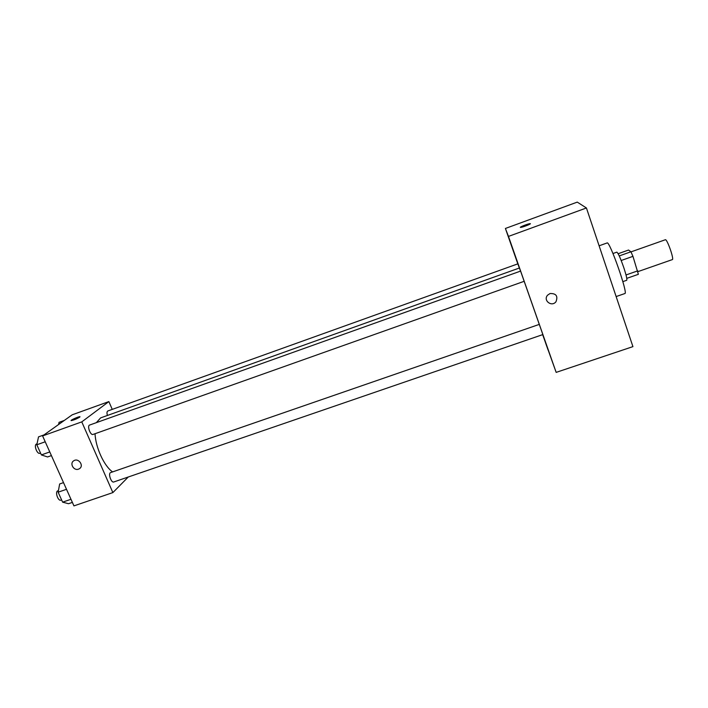 <?xml version="1.0" encoding="UTF-8"?>
<svg xmlns="http://www.w3.org/2000/svg" width="708" height="708" viewBox="0 0 708 708"><rect width="100%" height="100%" fill="white"/><g stroke="black" fill="none" stroke-linecap="round" stroke-linejoin="round"><path stroke-width="1.06" d="M637.917 271.624L672.317 259.615C674.361 259.491 667.016 238.569 665.334 239.746L630.987 251.889M618.146 253.73L628.554 250.039L630.934 251.782L632.952 256.349L638.368 274.315L626.775 278.359M626.014 274.961L637.74 270.863M621.19 260.491L632.952 256.349M612.978 253.517L616.827 252.145C618.19 253.021 620.571 258.358 623.969 268.155C626.341 275.465 627.253 279.501 626.713 280.279L622.854 281.625M619.243 255.915L630.934 251.782M616.137 296.564L624.872 293.537C628.377 294.024 609.535 240.375 607.101 242.95L599.11 245.8M517.813 263.854L505.406 228.463L577.268 202.116L586.428 207.975L632.925 346.628L556.161 372.381L542.647 334.645M510.353 242.517L512.76 249.313L510.353 242.517M545.541 342.84L548.125 350.124L545.541 342.84M549.709 354.204L552.461 361.965L549.709 354.204M512.672 248.579L515.22 255.783L512.672 248.579M505.406 228.463L508.477 236.41L586.428 207.975M508.477 236.41L556.161 372.381M550.001 293.537L547.594 295.174C542.779 300.369 551.7 307.369 555.966 301.741C558.17 296.077 556.178 293.342 550.001 293.537C556.178 293.342 558.17 296.077 555.966 301.741L555.966 301.741C551.7 307.369 542.779 300.369 547.594 295.165M530.372 223.684C530.991 224.091 522.194 227.454 520.637 227.401C518.353 227.542 528.265 223.595 530.115 223.631L530.115 223.631C528.566 223.586 519.955 226.861 520.38 227.33M519.336 268.031L517.849 263.845L107.837 410.967C106.89 411.525 106.74 413.021 107.386 415.472M539.275 324.397L110.616 472.59C107.908 473.263 111.218 483.121 113.767 481.98L542.859 334.574L520.584 271.093L89.633 425.048C86.88 425.765 90.456 435.615 93.031 434.438L524.168 281.306M520.53 271.111L519.398 268.005L100.616 417.897L96.35 422.649M112.599 471.909C104.253 466.289 95.624 447.651 95.04 433.721M112.253 409.383L108.873 401.586L81.774 421.88L112.873 492.591L128.254 477.006M108.873 401.586L72.207 414.808L42.595 435.924L81.774 421.88M42.595 435.924L73.933 505.884L112.873 492.591M78.544 469.139C73.712 471.094 69.287 463.298 73.8 460.758C78.482 457.527 84.349 465.82 79.429 468.705L78.544 469.139C73.712 471.085 69.296 463.298 73.8 460.758C78.482 457.527 84.349 465.82 79.429 468.705L78.544 469.139M79.765 417.136C76.659 418.932 73.827 420.092 71.26 420.605C69.561 420.57 78.677 416.446 79.969 416.667L79.765 417.136M71.11 420.543C70.65 420.039 78.845 416.454 79.969 416.667L79.969 416.667M64.313 420.446L59.047 422.34L58.614 424.508M63.516 482.626L59.658 483.962L58.136 492.202L62.614 502.158L68.526 503.715L72.375 502.397M58.136 492.202L66.508 489.308M62.614 502.158L70.977 499.29M61.605 499.901L60.879 500.149C58.038 501.379 54.79 491.626 57.782 490.856L58.428 490.635M44.038 434.898L38.524 436.871L36.816 444.783L41.374 454.917L47.542 456.961L51.41 455.598M36.816 444.783L45.215 441.783M41.374 454.917L49.772 451.943M40.542 453.067L39.94 453.279C37.073 454.563 33.524 444.828 36.568 444.005L37.02 443.845"/></g></svg>
